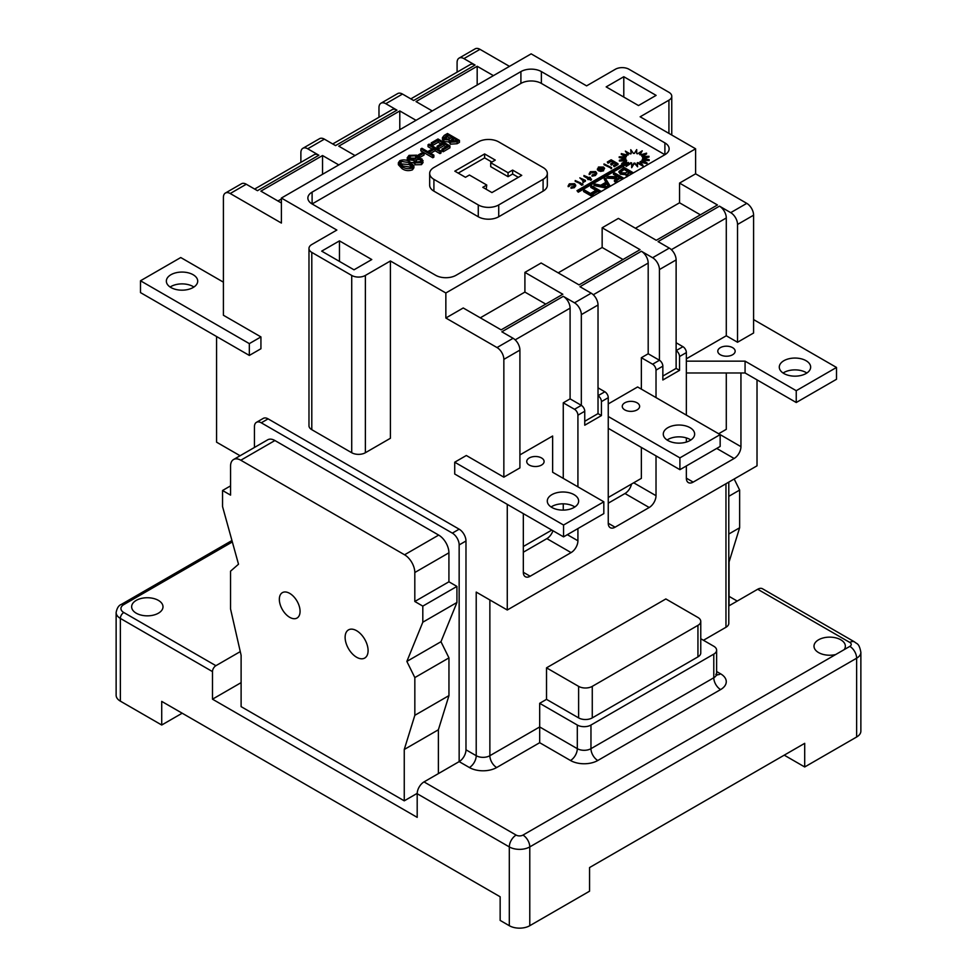 <?xml version="1.0" encoding="UTF-8"?>
<svg xmlns="http://www.w3.org/2000/svg" width="977" height="977" viewBox="0 0 977 977"><rect width="100%" height="100%" fill="white"/><g stroke="black" fill="none" stroke-linecap="round" stroke-linejoin="round"><path stroke-width="1.47" d="M625.744 158.384L619.381 160.228L626.306 159.996A8.439 4.873 0 0 0 626.697 160.509L621.812 163.354L626.66 161.999L576.992 190.674L578.25 191.407L628.443 162.426L626.135 165.699L630.751 162.707A8.439 4.873 0 0 0 631.655 162.903L631.679 166.908L633.963 163.122A8.439 4.873 0 0 0 634.928 163.11L637.602 166.811L637.212 162.805A8.439 4.873 0 0 0 638.091 162.585L643.013 165.394L639.996 161.791A8.439 4.873 0 0 0 640.656 161.388L647.079 162.903L641.901 160.24A8.439 4.873 0 0 0 642.243 159.715L649.18 159.703L642.634 158.384A8.439 4.873 0 0 0 642.634 158.25A8.439 4.873 0 0 0 642.597 157.834L648.997 156.283L642.072 156.503A8.439 4.873 0 0 0 641.681 156.002L646.566 153.157L640.314 154.903A8.439 4.873 0 0 0 640.155 154.806A8.439 4.873 0 0 0 639.617 154.525L642.243 150.812L640.02 154.732M193.116 274.72A15.681 9.049 0 0 0 176.031 272.754A15.681 9.049 0 0 0 166.346 281.12A15.681 9.049 0 0 0 170.938 287.531A15.681 9.049 0 0 0 188.024 289.485A15.681 9.049 0 0 0 197.708 281.12A15.681 9.049 0 0 0 193.116 274.72M193.91 287.03A15.681 9.049 0 0 0 193.116 286.542A15.681 9.049 0 0 0 170.145 287.03M541.551 457.969A8.683 5.019 0 0 0 532.086 456.882A8.683 5.019 0 0 0 526.725 461.51A8.683 5.019 0 0 0 529.265 465.052A8.683 5.019 0 0 0 538.73 466.139A8.683 5.019 0 0 0 544.104 461.51A8.683 5.019 0 0 0 541.551 457.969M732.616 347.653A8.683 5.019 0 0 0 723.151 346.566A8.683 5.019 0 0 0 717.79 351.207A8.683 5.019 0 0 0 720.33 354.749A8.683 5.019 0 0 0 729.795 355.836A8.683 5.019 0 0 0 735.156 351.207A8.683 5.019 0 0 0 732.616 347.653M637.089 402.817A8.683 5.019 0 0 0 627.625 401.73A8.683 5.019 0 0 0 622.264 406.359A8.683 5.019 0 0 0 624.804 409.9A8.683 5.019 0 0 0 634.268 410.987A8.683 5.019 0 0 0 639.63 406.359A8.683 5.019 0 0 0 637.089 402.817M574.061 494.655A15.681 9.049 0 0 0 556.963 492.689A15.681 9.049 0 0 0 547.291 501.054A15.681 9.049 0 0 0 551.883 507.466A15.681 9.049 0 0 0 568.968 509.42A15.681 9.049 0 0 0 578.653 501.054A15.681 9.049 0 0 0 574.061 494.655M574.855 506.965A15.681 9.049 0 0 0 574.061 506.477A15.681 9.049 0 0 0 551.089 506.965M690.055 427.682A15.681 9.049 0 0 0 672.97 425.716A15.681 9.049 0 0 0 663.285 434.081A15.681 9.049 0 0 0 667.877 440.493A15.681 9.049 0 0 0 684.975 442.447A15.681 9.049 0 0 0 694.647 434.081A15.681 9.049 0 0 0 690.055 427.682M690.849 439.992A15.681 9.049 0 0 0 690.055 439.503A15.681 9.049 0 0 0 667.096 439.992M806.062 360.708A15.681 9.049 0 0 0 788.976 358.742A15.681 9.049 0 0 0 779.292 367.108A15.681 9.049 0 0 0 783.884 373.519A15.681 9.049 0 0 0 800.969 375.473A15.681 9.049 0 0 0 810.654 367.108A15.681 9.049 0 0 0 806.062 360.708M806.855 373.019A15.681 9.049 0 0 0 806.062 372.53A15.681 9.049 0 0 0 783.09 373.019M356.605 630.702A16.255 9.379 -120 0 0 348.484 629.896A16.255 9.379 -120 0 0 345.992 642.915A16.255 9.379 -120 0 0 356.605 657.24A16.255 9.379 -120 0 0 364.726 658.046A16.255 9.379 -120 0 0 367.218 645.028A16.255 9.379 -120 0 0 356.605 630.702M289.705 593.381A14.655 8.463 -120 0 0 282.377 592.648A14.655 8.463 -120 0 0 280.13 604.397A14.655 8.463 -120 0 0 289.705 617.317A14.655 8.463 -120 0 0 297.032 618.038A14.655 8.463 -120 0 0 299.28 606.302A14.655 8.463 -120 0 0 289.705 593.381M158.408 600.391A15.681 9.049 0 0 0 141.311 598.425A15.681 9.049 0 0 0 131.639 606.79A15.681 9.049 0 0 0 136.23 613.19A15.681 9.049 0 0 0 153.316 615.156A15.681 9.049 0 0 0 163 606.79A15.681 9.049 0 0 0 158.408 600.391M840.77 639.788A15.681 9.049 0 0 0 823.684 637.822A15.681 9.049 0 0 0 814 646.188A15.681 9.049 0 0 0 818.592 652.587A15.681 9.049 0 0 0 835.653 654.553L844.189 649.632A15.681 9.049 0 0 0 845.361 646.188A15.681 9.049 0 0 0 840.77 639.788M611.614 168.398L604.006 164.71L604.006 163.928L611.614 167.617L611.614 168.398M617.989 164.527L614.13 166.749L613.434 165.553L616.67 163.684L614.57 162.475L611.333 165.125L610.637 163.941L613.874 162.072L611.248 160.546L611.248 161.339L608.012 163.208L607.315 162.011L611.162 159.788L617.989 163.733L617.989 164.527M615.986 164.075L614.57 163.257M613.19 162.463L611.248 161.339M599.548 192.445L597.814 191.443L592.38 194.582M592.355 196.597L583.574 191.529L583.574 190.735L584.649 190.124L590.462 193.483L596.593 189.941L590.767 186.583L590.767 187.376L595.909 190.332M606.815 188.243L593.992 185.52L595.152 184.055L600.745 185.251L606.155 182.125L604.152 178.864L605.313 178.193L610.283 186.241M605.801 182.333L604.152 178.864M626.855 176.91L625.695 174.651L620.346 174.211L619.015 171.915M627.356 176.385L625.695 173.857L625.634 174.834M413.882 165.858L413.882 167.836L412.416 169.864C408.594 171.17 405.125 170.755 402.011 168.618L398.372 164.71L398.372 162.744L399.862 160.643C403.672 159.373 407.091 159.813 410.132 161.962L413.882 165.858L412.416 167.897C408.594 169.204 405.125 168.789 402.011 166.652L398.372 162.744M547.328 173.43L547.328 185.239A14.472 8.353 180 0 1 543.09 191.15L543.09 179.341A14.472 8.353 0 0 0 547.328 173.43A14.472 8.353 0 0 0 543.09 167.519L498.734 141.909A14.472 8.353 0 0 0 478.266 141.909L433.91 167.519A14.472 8.353 0 0 0 429.672 173.43A14.472 8.353 0 0 0 433.91 179.341L478.266 204.938A14.472 8.353 0 0 0 498.734 204.938L543.09 179.341M498.734 204.938L498.734 216.76L543.09 191.15M498.734 216.76A14.472 8.353 180 0 1 478.266 216.76L478.266 204.938M433.91 179.341L433.91 191.15L478.266 216.76M433.91 191.15A14.472 8.353 180 0 1 429.672 185.239L429.672 173.43M664.897 142.898A14.472 8.353 180 0 1 669.135 148.797A14.472 8.353 180 0 1 664.897 154.708L541.38 83.411A14.472 8.353 0 0 0 520.912 83.411L312.103 203.961L435.62 275.27A14.472 8.353 180 0 0 456.088 275.27L664.897 154.708L664.897 142.898L541.38 71.59L541.38 83.411M459.434 140.395L459.434 142.373L457.102 143.717L450.348 144.193L449.188 141.934L443.839 141.494L442.459 139.577L442.459 137.61L444.254 135.376L447.49 133.507L459.434 140.395L457.102 141.75L450.348 142.227L449.188 139.967L443.839 139.528L442.459 137.61M449.933 147.845L443.204 151.74L441.983 151.032L441.983 149.066L447.637 145.793L443.973 143.668L443.973 145.646L438.307 148.907L437.073 148.199L437.073 146.232L442.74 142.96L438.148 140.309L438.148 142.288L432.481 145.549L431.26 144.84L431.26 142.874L438.001 138.99L449.933 145.878L449.933 147.845M445.939 146.782L443.973 145.646M441.042 143.949L438.148 142.288M441.054 151.008L439.992 151.63L435.083 148.797L428.964 152.339L433.861 155.16L432.787 155.783L420.855 148.883L421.917 148.272L427.743 151.63L433.861 148.089L428.048 144.73L429.123 144.107L441.054 151.008L441.054 152.974L439.992 153.597L435.083 150.763L430.674 153.316M433.861 155.16L433.861 157.126L432.787 157.749L420.855 150.861L420.855 148.883M432.152 149.078L428.048 146.697L428.048 144.73M424.067 155.013L419.475 157.663L418.254 156.955L418.254 154.989L422.846 152.339L424.067 153.035L424.067 155.013M423.065 160.558L421.49 162.658L414.993 162.829L414.199 160.411L408.716 159.91L407.14 157.956L408.997 155.367L416.727 155.172L418.071 157.028L417.643 158.421L421.917 158.872L423.065 162.536L421.49 164.637L414.993 164.795L414.199 162.377M413.93 162.426L411.17 162.597M407.372 160.607L407.14 159.434M616.524 182.638L615.754 182.272L615.754 183.053L614.46 180.892M615.644 178.669L606.851 178.095L608.17 176.544L618.942 176.69L613.434 173.503L614.509 172.88L623.961 178.339M618.258 177.081L613.434 174.297L613.434 173.503M602.797 168.142L599.145 168.129L597.521 169.937L597.411 168.887M603.603 170.022L604.616 168.362L603.603 170.022L600.611 170.609L598.339 169.925L602.797 167.348L599.145 167.336L597.338 169.277M603.603 170.804L600.611 171.402L598.339 170.719L598.339 169.925M596.654 173.466L595.469 175.494L592.025 176.141L592.221 174.871L594.908 174.333L595.86 173.063L595.091 171.964L595.091 172.758L590.963 172.844L589.18 174.504M595.787 173.454L595.091 172.758M590.413 177.533L589.534 178.034L591.549 179.194L590.938 179.548L588.923 178.388L588.044 178.901L587.433 178.547L588.313 178.034L583.941 175.518L588.923 177.68L589.803 177.179L590.218 178.437M591.549 179.194L590.938 180.342L588.923 179.182L588.044 179.683L587.433 178.547M587.629 178.437L583.941 176.3L583.941 175.518M585.443 180.403L584.099 180.33L583 181.722L583.122 179.89L579.837 177.875L585.443 180.403L585.443 181.185L584.185 181.172M584.099 180.33L583.696 182.296L584.099 181.124L583 182.504L582.805 181.221M583.208 181.881L583.122 180.684L579.837 177.875M582.658 184.616L581.523 185.264L581.571 183.847L582.658 183.823L582.658 184.616M580.827 183.859L575.221 181.331L575.221 180.537L580.827 183.065L580.827 183.859M575.636 185.593L574.464 187.633L571.008 188.268L571.203 187.01L573.89 186.46L574.855 185.19L574.073 184.103L574.073 184.885L569.957 184.983L569.017 186.534L568.162 186.631L568.162 185.838M574.769 185.593L574.073 184.885M626.135 165.699L626.135 166.481L630.751 163.501A8.439 4.873 0 0 0 631.655 163.696L631.679 167.702L633.963 163.916A8.439 4.873 0 0 0 634.928 163.904L637.602 166.811M576.992 190.674L578.25 192.2L627.503 163.77M621.812 163.354L621.812 164.136L624.022 163.525M619.381 160.228L619.381 161.022L626.208 160.79M642.243 150.812L637.627 153.804A8.439 4.873 0 0 0 636.723 153.609L636.699 149.603L634.415 153.377A8.439 4.873 0 0 0 633.45 153.401L630.763 149.701L631.166 153.707A8.439 4.873 0 0 0 630.287 153.926L625.365 151.105L628.382 154.72A8.439 4.873 0 0 0 627.722 155.123L621.299 153.609L626.477 156.271A8.439 4.873 0 0 0 626.135 156.784L619.198 156.809L619.198 157.59L625.231 158.811M621.299 153.609L621.299 154.39L625.952 156.784M625.365 151.105L627.93 154.977M630.763 149.701L631.081 153.719M642.17 156.503L646.566 153.951L646.566 153.157M643.147 158.482L648.997 157.065L648.997 156.283M642.426 160.509L649.18 160.497L649.18 159.703M640.448 162.316A8.439 4.873 0 0 0 640.656 162.182L647.079 163.696L647.079 162.903M637.285 163.574A8.439 4.873 0 0 0 638.091 163.367L643.013 166.188L643.013 165.394M703.452 640.277L725.96 627.271L725.96 483.737M546.522 667.841L578.616 686.367A9.648 5.569 0 0 0 592.27 686.367L697.944 625.353A9.648 5.569 0 0 0 700.765 621.421A9.648 5.569 0 0 0 697.944 617.476L665.85 598.95L546.522 667.841L546.522 699.361L539.683 703.306L539.683 742.703L496.682 767.531A19.296 11.138 180 0 1 469.4 767.531L459.153 761.62L424.018 781.905L516.137 835.091A4.824 2.784 0 0 0 522.964 835.091L835.653 654.553M656.019 455.893L656.019 495.693A9.648 5.569 -60 0 1 649.192 507.503L624.975 493.519L608.256 503.179M624.975 493.519A9.648 5.569 120 0 0 631.533 484.042M718.645 433.751L726.29 429.33L726.29 372.97M608.256 497.476L641.364 478.364L641.364 447.442M577.92 528.569L577.92 540.782A9.648 5.569 -60 0 1 571.093 552.603L546.876 538.62L523.33 552.213M546.876 538.62A9.648 5.569 120 0 0 552.97 530.743M539.683 703.306L577.309 725.044A9.648 5.569 0 0 0 590.963 725.044L713.784 654.126A9.648 5.569 0 0 0 716.617 650.181A9.648 5.569 0 0 0 713.784 646.249L700.765 638.726M700.765 621.421L700.765 652.941A9.648 5.569 180 0 1 697.944 656.874L697.944 625.353M592.27 686.367L592.27 717.887L697.944 656.874M592.27 717.887A9.648 5.569 180 0 1 578.616 717.887L578.616 686.367M546.522 699.361L578.616 717.887M844.189 649.632L849.819 646.383A4.824 2.784 0 0 0 849.819 642.439L757.688 589.253L728.793 605.948M728.793 482.113L728.793 623.338A9.648 5.569 180 0 1 725.96 627.271M737.22 601.075L729.062 596.361M459.08 58.119L475.14 48.85A9.648 5.569 60 0 1 479.976 49.326L463.904 58.608A9.648 5.569 -120 0 0 459.08 58.119A9.648 5.569 -120 0 0 457.089 62.54L457.089 72.164M509.481 66.363L479.976 49.326M746.782 203.363A9.648 5.569 60 0 1 753.597 215.184L753.597 332.986L737.537 342.255L737.537 224.466A9.648 5.569 -120 0 0 730.711 212.644L746.782 203.363L695.6 173.821L695.6 148.797L640.155 116.788L668.927 100.179A9.648 5.569 0 0 0 671.761 96.247A9.648 5.569 0 0 0 668.927 92.302L629.005 69.257A9.648 5.569 0 0 0 615.363 69.257L586.591 85.866L531.146 53.857L281.4 198.05L281.4 223.061L230.218 193.519A9.648 5.569 -120 0 0 225.394 193.043A9.648 5.569 -120 0 0 223.403 197.452L223.403 315.253L260.932 336.918L260.932 348.74L249.33 355.433L249.33 343.623L260.932 336.918M465.98 749.799L465.98 540.989L459.153 544.934L459.153 761.62A9.648 5.569 120 0 0 465.98 749.799L476.214 755.709L476.214 592.086L507.271 610.002L757.016 465.821L757.016 379.858M757.688 589.253A9.648 5.569 -60 0 1 762.524 588.777L854.643 641.962A9.648 5.569 -60 0 0 849.819 642.439M240.269 651.61L215.893 665.691A4.824 2.784 120 0 0 212.485 671.602L120.366 618.417L120.366 701.144L161.718 725.019L161.718 701.388L500.151 896.776L500.151 920.407L509.31 925.707L509.31 846.912L417.191 793.727A9.648 5.569 -60 0 1 424.018 781.905M529.778 925.707L589.558 891.195L589.558 867.552L804.706 743.338L804.706 766.969L856.634 737L856.634 658.205L529.778 846.912L529.778 925.707A14.472 8.353 180 0 1 509.31 925.707M784.238 755.16L804.706 766.969M849.819 646.383A9.648 5.569 60 0 1 856.634 658.205A14.472 8.353 180 0 0 860.871 652.294L860.871 731.089A14.472 8.353 180 0 1 856.634 737M241.111 682.642L212.485 699.178L417.191 817.358L417.191 793.727M404.258 800.835L404.258 749.481L414.834 715.311L414.834 677.586L406.859 661.417L422.809 622.202L422.809 606.119L414.81 601.49L414.81 572.51A14.472 8.353 -120 0 0 404.563 554.789L240.806 460.228A14.472 8.353 -120 0 0 233.564 459.52A14.472 8.353 -120 0 0 230.56 466.139L230.56 495.119L222.548 490.503L222.548 506.575L238.51 564.217L230.535 571.191L230.535 608.903L241.111 655.298L241.111 706.64L404.258 800.835L417.203 793.361M459.153 544.934A9.648 5.569 -120 0 0 452.339 533.112L261.274 422.809A9.648 5.569 -120 0 0 256.45 422.333A9.648 5.569 -120 0 0 254.447 426.741L254.447 447.454M233.564 459.52L267.686 439.821A14.472 8.353 60 0 1 274.916 440.529L240.806 460.228M404.563 554.789L438.685 535.091L274.916 440.529M438.685 535.091A14.472 8.353 60 0 1 448.919 552.811L414.81 572.51M438.38 773.613L438.38 729.782L448.956 695.612L448.956 657.887L440.969 641.718L456.931 602.504L456.931 586.42L448.919 581.791L448.919 552.811M507.271 504.352L507.271 610.002M454.72 462.206L563.558 525.04L603.823 501.799L603.823 513.609L563.558 536.861L454.72 474.016L454.72 462.206L466.322 455.502L503.851 477.167L503.851 359.377A9.648 5.569 -120 0 0 497.024 347.556L445.854 318.013L445.854 292.99L390.409 260.981L390.409 438.27L365.374 452.73A9.648 5.569 180 0 1 351.72 452.73L351.72 275.441A9.648 5.569 0 0 0 365.374 275.441L390.409 260.981M308.976 248.451A9.648 5.569 0 0 0 311.797 252.396L311.797 429.685A9.648 5.569 180 0 1 308.976 425.74L308.976 248.451A9.648 5.569 0 0 1 311.797 244.519L336.845 230.059L281.4 198.05M240.086 455.746L216.576 442.178L216.576 336.528M256.45 422.333L263.265 418.388A9.648 5.569 60 0 1 268.101 418.864L261.274 422.809M452.339 533.112L459.153 529.18L268.101 418.864M459.153 529.18A9.648 5.569 60 0 1 465.98 540.989M212.485 671.602L212.485 699.178M563.265 478.376L563.265 402.805L570.092 398.86L570.092 308.158L515.172 339.862M519.911 454.916L552.64 436.023L552.64 472.245L603.823 501.799M523.33 546.509L551.81 530.071M563.265 510.116L563.265 503.827M571.093 552.603L530.157 576.235A9.648 5.569 -60 0 1 525.333 576.711A9.648 5.569 -60 0 1 523.33 572.302L523.33 513.633M730.711 212.644L719.475 206.147A9.648 5.569 60 0 1 726.29 217.969L671.382 249.672M737.537 342.255L726.29 335.77L726.29 217.969M300.879 162.353L300.879 152.73A9.648 5.569 -120 0 1 302.87 148.309L319.564 138.673A9.648 5.569 60 0 1 324.388 139.149L335.551 145.597L396.967 110.145L385.805 103.696A9.648 5.569 -120 0 0 380.981 103.22A9.648 5.569 -120 0 0 378.978 107.629L378.978 117.264M503.851 477.167L519.911 467.898L519.911 350.096L503.851 359.377M584.747 421.282L598.022 413.613L598.022 305.007L581.327 314.643A9.648 5.569 -120 0 0 574.5 302.821L563.265 296.336A9.648 5.569 60 0 1 570.092 308.158M570.092 398.86L581.327 405.357L581.327 314.643M662.846 376.06L676.121 368.39L676.121 259.919L659.438 269.554A9.648 5.569 -120 0 0 652.612 257.733L641.364 251.248A9.648 5.569 60 0 1 648.191 263.057L593.271 294.761M641.364 389.127L641.364 357.704L648.191 353.772L659.438 360.257L659.438 269.554M161.718 725.019L182.198 713.198M120.366 701.144A14.472 8.353 180 0 1 116.129 695.233L116.129 612.506A14.472 8.353 180 0 0 120.366 618.417A4.824 2.784 -60 0 1 123.774 612.506L215.893 665.691M563.265 296.336L501.848 331.789L513.096 338.286A9.648 5.569 60 0 1 519.911 350.096M641.364 251.248L579.959 286.701L591.195 293.185A9.648 5.569 60 0 1 598.022 305.007M719.475 206.147L658.058 241.612L669.294 248.097A9.648 5.569 60 0 1 676.121 259.919M445.854 318.013L463.232 307.975L501.14 329.86L562.813 294.26L524.905 272.375L541.136 262.996L579.043 284.893L640.057 249.66L602.15 227.775L618.38 218.408L656.288 240.293L717.448 204.975L679.54 183.09L695.6 173.821M445.854 292.99L695.6 148.797M545.752 304.103L524.905 292.074L480.293 317.818M524.905 292.074L524.905 272.375M622.996 259.503L602.15 247.474L558.185 272.852M602.15 247.474L602.15 227.775M700.387 214.83L679.54 202.789L635.429 228.252M679.54 202.789L679.54 183.09M520.912 83.411L520.912 71.59L312.103 192.139L312.103 203.961A14.472 8.353 180 0 1 307.865 198.05A14.472 8.353 180 0 1 312.103 192.139M520.912 71.59A14.472 8.353 180 0 1 541.38 71.59M311.797 252.396L351.72 275.441M339.459 240.879L321.689 251.138L354.004 269.811L371.785 259.54L339.459 240.879L339.459 261.409M656.117 95.38L623.79 76.719L606.167 86.892L638.494 105.553L656.117 95.38M254.631 189.062L314.044 154.757A9.648 5.569 60 0 1 318.868 155.233L307.706 148.785A9.648 5.569 -120 0 0 302.87 148.309M225.394 193.043L241.466 183.761A9.648 5.569 60 0 1 246.289 184.238L257.452 190.686L318.868 155.233M338.787 164.918L322.544 155.538L260.871 191.138L281.4 202.996M416.031 120.318L399.788 110.938L338.775 146.171L355.017 155.551M493.422 75.644L477.179 66.265L416.019 101.571L432.261 110.951M410.828 98.872L470.242 64.567A9.648 5.569 60 0 1 475.066 65.044L463.904 58.608M380.981 103.22L397.663 93.584A9.648 5.569 60 0 1 402.5 94.061L413.662 100.509L475.066 65.044M726.29 335.77L686.355 358.815M740.945 372.97L740.945 446.66A9.648 5.569 -60 0 1 734.13 458.482L693.182 482.113A9.648 5.569 -60 0 1 688.358 482.589A9.648 5.569 -60 0 1 686.355 478.168L686.355 465.956M608.256 428.317L679.907 469.681L720.159 446.44L720.159 434.618L637.615 386.965L608.256 403.916M648.191 353.772L648.191 263.057M332.73 143.961L392.143 109.656A9.648 5.569 60 0 1 396.967 110.145M679.907 469.681L679.907 457.871L720.159 434.618L740.945 446.66M608.256 416.507L679.907 457.871M686.355 372.97L745.072 372.97L745.072 361.148L796.243 390.702L836.507 367.45L753.597 319.589M686.355 361.148L745.072 361.148M745.072 372.97L796.243 402.512L836.507 379.271L836.507 367.45M796.243 402.512L796.243 390.702M563.558 536.861L563.558 525.04M223.403 282.158L180.757 257.537L140.493 280.778L140.493 292.599L249.33 355.433M140.493 280.778L249.33 343.623M281.4 198.99L277.932 200.993M322.544 174.297L322.544 155.538M399.788 129.697L399.788 110.938M477.179 85.023L477.179 66.265M311.797 429.685L351.72 452.73M623.79 97.065L623.79 76.719M414.81 601.49L448.919 581.791M222.548 490.503L230.56 485.874M404.258 749.481L438.38 729.782M414.834 715.311L448.956 695.612M414.834 677.586L448.956 657.887M406.859 661.417L440.969 641.718M422.809 622.202L456.931 602.504M422.809 606.119L456.931 586.42M734.179 478.999L739.638 490.063L739.638 527.775L729.062 561.958L729.062 605.789M739.638 490.063L728.793 496.328M739.638 527.775L728.793 534.04M577.92 415.201A4.824 2.784 -120 0 0 574.5 409.29L581.327 405.357A4.824 2.784 60 0 1 584.747 411.256L577.92 415.201L577.92 486.839M598.022 387.832L604.848 391.777A4.824 2.784 60 0 1 608.256 397.688L601.429 401.62L601.429 415.579L584.747 425.215L584.747 411.256M563.265 402.805L574.5 409.29M676.121 342.744L682.947 346.688A4.824 2.784 60 0 1 686.355 352.587L679.54 356.532L679.54 370.356L662.846 379.992L662.846 366.167L656.019 370.112L656.019 397.59M686.355 442.068L686.355 437.916M686.355 415.103L686.355 352.587M679.54 356.532A4.824 2.784 -120 0 0 676.121 350.621L682.947 346.688M676.121 368.39L679.54 370.356M656.019 370.112A4.824 2.784 -120 0 0 652.612 364.201L659.438 360.257A4.824 2.784 60 0 1 662.846 366.167M641.364 357.704L652.612 364.201M649.192 507.503L615.083 527.201A9.648 5.569 -60 0 1 610.259 527.69A9.648 5.569 -60 0 1 608.256 523.269L608.256 397.688M601.429 401.62A4.824 2.784 -120 0 0 598.022 395.709L604.848 391.777M598.022 413.613L601.429 415.579M512.62 170.096L508.052 172.734L490.71 162.719L495.278 160.094L484.629 153.939L454.818 171.158L465.467 177.301L469.412 175.017L486.754 185.032L482.797 187.315L491.932 192.579L521.742 175.371L512.62 170.096L512.62 174.04L508.052 176.678L490.71 166.664L490.71 162.719M518.323 177.338L512.62 174.04M486.754 185.032L486.216 189.282M491.858 162.06L484.629 157.883L458.225 173.124M484.629 157.883L484.629 153.939M508.052 176.678L508.052 172.734M457.138 140.309L453.304 138.099L450.617 140.493L451.398 141.592L457.138 140.309M449.066 142.508L449.188 139.967M452.082 137.391L447.637 134.826L444.108 137.745L444.914 138.905L448.993 139.015L452.082 137.391M443.839 139.528L443.839 141.494M450.348 142.227L450.348 144.193M455.429 141.299L453.304 140.077L451.166 141.445M453.304 138.099L453.304 140.077M452.583 138.514L452.583 140.493M450.36 138.368L447.637 136.804L444.62 138.71M447.637 134.826L447.637 136.804M446.11 135.718L446.11 137.684M438.148 140.309L432.481 143.582L432.481 145.549M432.481 143.582L431.26 142.874M443.973 143.668L438.307 146.941L438.307 148.907M438.307 146.941L437.073 146.232M449.933 145.878L443.204 149.774L443.204 151.74M443.204 149.774L441.983 149.066M432.787 155.783L432.787 157.749M435.083 148.797L435.083 150.763M439.992 151.63L439.992 153.597M424.067 153.035L419.475 155.697L419.475 157.663M419.475 155.697L418.254 154.989M420.318 161.926L420.831 159.483L416.446 159.74L415.384 161.144L416.104 162.231L420.318 161.926M421.478 160.423L420.831 159.483L420.831 161.449L415.909 162.097M413.93 163.318L414.199 160.411M415.201 159.043L416.593 157.187L415.616 155.77L410.218 156.088L408.789 157.859L409.766 159.275L415.201 159.043M414.993 162.829L414.993 164.795M421.49 162.658L421.49 164.637M408.716 159.91L408.716 161.205M416.446 159.74L416.446 161.706M416.226 158.201L410.218 158.054L409.204 158.848M415.616 155.77L415.616 157.737M410.218 156.088L410.218 158.054M409.058 162.585L401.058 161.376L400.02 162.854L400.546 164.038L403.086 166.029L411.158 167.214L412.196 165.724L409.058 162.585L409.058 164.551L400.411 163.867M402.011 166.652L402.011 168.618M412.416 167.897L412.416 169.864M411.818 166.676L409.058 164.551M401.058 161.376L401.058 163.342M632.375 173.479L629.811 172.001L629.09 172.416L627.124 174.382L628.467 175.738M625.695 173.857L620.346 173.43L618.966 171.512L623.998 167.409L633.45 172.868M628.59 171.293L624.144 168.728L620.615 171.634L621.409 172.807L625.5 172.917L628.59 171.293M620.346 173.43L620.346 174.211M631.692 173.882L629.811 172.795L627.197 174.773M629.811 172.001L629.811 172.795M629.09 172.416L629.09 173.21M627.906 171.683L624.144 169.522L620.688 172.037M624.144 168.728L624.144 169.522M622.618 169.607L622.618 170.401M615.754 182.272L614.399 180.501L616.743 177.948L606.851 177.301M622.886 178.962L620.163 177.399L617.965 178.644L616.023 180.55L617.672 181.978M622.202 179.353L620.163 178.18L616.121 180.953M620.163 177.399L620.163 178.18M607.804 187.669L593.992 184.726M609.123 186.912L606.802 183.163L602.54 185.63L608.976 186.998M608.647 186.925L606.802 183.957L603.53 185.838M606.802 183.163L606.802 183.957M590.767 186.583L591.842 185.972L601.307 191.431M593.039 196.194L583.574 190.735M600.232 192.042L597.814 190.649L591.696 194.191L594.101 195.583M597.814 190.649L597.814 191.443M611.248 160.546L608.012 163.208M608.012 162.426L607.315 162.011M614.57 162.475L611.333 165.125M611.333 164.344L610.637 163.941M617.989 163.733L614.13 165.956L614.13 166.749M614.13 165.956L613.434 165.553M611.614 167.617L611.004 168.752M611.004 167.971L604.006 163.928M598.242 168.484L598.351 169.79M597.521 169.937L598.449 167.03L603.53 167.067L604.616 168.362M603.774 168.667L603.346 167.739L599.56 169.925L602.956 169.68L603.346 167.739L600.525 170.157M599.145 167.336L599.145 168.129M600.611 170.609L600.611 171.402M603.774 169.461L603.346 168.532M595.091 171.964L590.963 172.062L589.18 173.711L590.364 171.696L595.64 171.586L596.715 173.063L595.469 175.494M595.469 174.712L592.025 175.347M590.01 173.369L590.035 174.394M590.963 172.062L590.963 172.844M588.044 178.901L588.044 179.683M588.923 178.388L588.923 179.182M590.938 179.548L590.938 180.342M583 181.722L583 182.504M584.832 180.757L584.832 181.539M582.658 183.823L582.622 184.458L581.571 183.847M580.827 183.065L580.204 184.213M580.204 183.42L575.221 180.537M574.073 184.103L569.957 184.189L568.162 185.85L569.347 183.835L574.635 183.713L575.697 185.19L574.464 187.633M574.464 186.839L571.008 187.486M568.993 185.496L569.017 186.534M569.957 184.189L569.957 184.983M634.928 163.11L634.928 163.904M633.963 163.122L633.963 163.916M638.091 162.585L638.091 163.367M640.656 161.388L640.656 162.182M642.243 159.715L642.243 160.411M619.198 156.809L625.744 158.127A8.439 4.873 0 0 0 625.744 158.25A8.439 4.873 0 0 0 625.781 158.677L625.744 158.25M626.306 159.996L626.306 160.741M578.25 191.407L578.25 192.2M630.751 162.707L630.751 163.501M631.655 162.903L631.655 163.696M631.679 166.908L631.679 167.702M489.868 599.963L489.868 755.709L539.683 726.949L577.309 748.675L577.309 725.044M716.617 671.517L720.611 673.825A19.296 11.138 180 0 1 720.611 689.579L597.79 760.497A19.296 11.138 180 0 1 570.495 760.497L539.683 742.703M753.597 215.184L737.537 224.466M232.343 541.942L123.774 604.616A9.648 5.569 0 0 0 123.774 612.506M574.5 302.821L591.195 293.185M652.612 257.733L669.294 248.097M497.024 347.556L513.096 338.286M246.289 184.238L230.218 193.519M402.5 94.061L385.805 103.696M324.388 139.149L307.706 148.785M522.964 835.091A9.648 5.569 60 0 1 529.778 846.912A14.472 8.353 180 0 1 509.31 846.912A9.648 5.569 120 0 1 516.137 835.091M365.374 275.441L365.374 452.73M668.927 133.409L668.927 100.179M590.963 725.044L590.963 748.675L713.784 677.769L713.784 654.126M567.344 534.675L577.92 540.782M633.694 482.797L656.019 495.693M686.355 478.168L693.182 482.113M734.13 458.482L716.727 448.431M608.256 523.269L615.083 527.201M523.33 572.302L530.157 576.235M116.129 612.506C116.996 608.048 118.742 605.337 121.368 604.384A4.824 2.784 60 0 1 123.774 604.616M469.4 767.531A9.648 5.569 -60 0 0 476.214 755.709A9.648 5.569 0 0 0 489.868 755.709A9.648 5.569 -120 0 0 496.682 767.531M720.611 689.579A9.648 5.569 -120 0 1 713.784 677.769A9.648 5.569 0 0 0 716.617 673.825L716.959 675.18L715.787 674.301M570.495 760.497A9.648 5.569 -60 0 0 577.309 748.675A9.648 5.569 0 0 0 590.963 748.675A9.648 5.569 -120 0 0 597.79 760.497M716.727 674.667A9.648 5.569 120 0 0 720.611 673.825M457.102 141.75L457.102 143.717M617.965 178.644L617.965 179.438M581.523 178.84L581.523 179.634M671.761 135.034L671.761 96.247M121.368 604.384L231.952 540.537M860.871 652.294C859.027 642.671 856.768 644.173 854.643 641.962M716.617 650.181L716.617 673.825M418.071 158.995L418.071 157.028M618.966 172.294L618.966 171.512M614.399 181.282L614.399 180.501M596.715 173.845L596.715 173.063M584.185 181.551L584.185 180.769M582.866 184.897L582.866 184.116M581.315 184.983L581.315 184.201M575.697 185.984L575.697 185.19"/></g></svg>
